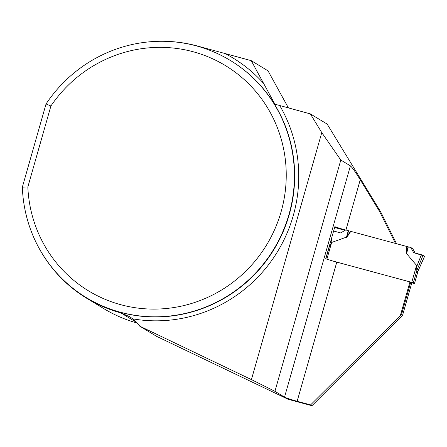 <?xml version="1.0" encoding="UTF-8"?>
<svg xmlns="http://www.w3.org/2000/svg" width="447" height="447" viewBox="0 0 447 447"><rect width="100%" height="100%" fill="white"/><g stroke="black" fill="none" stroke-linecap="round" stroke-linejoin="round"><path stroke-width="0.67" d="M288.466 107.995L267.999 70.816L251.231 60.663L196.931 45.879A139.09 135.413 -58.8 0 0 161.523 41.28M37.71 245.677A139.09 135.413 -58.8 0 0 86.841 298.356L103.989 308.743A139.09 135.413 -58.8 0 0 137.335 323.103M86.841 298.356A139.09 135.413 -58.8 0 0 120.869 312.9L129.669 316.711L132.798 318.862A34.687 33.771 121.2 0 1 139.727 326.142L251.421 379.604L321.779 132.608L310.374 113.907L274.922 104.201L251.231 60.663M50.913 105.989L46.041 103.967A138.738 135.072 121.2 0 1 230.216 60.379A138.738 135.072 121.2 0 1 273.866 249.029A138.738 135.072 121.2 0 1 86.455 297.713A138.738 135.072 121.2 0 1 22.35 187.137L27.837 186.997L50.913 105.989A131.804 128.323 -58.8 0 1 259.411 95.96A131.804 128.323 -58.8 0 1 201.267 300.088A131.804 128.323 -58.8 0 1 27.837 186.997M310.374 113.907L327.143 124.065L380.783 212.04L396.573 243.721M345.084 230.334L336.753 228.087A3.47 3.375 -58.8 0 0 334.39 228.316M139.727 326.142L156.495 336.3L288.052 399.266L311.956 405.72L402.557 315.342L401.473 314.688L400.356 315.582L409.96 281.878L336.781 262.132L297.149 401.266L310.598 404.898L400.356 315.582M251.421 379.604L274.933 391.321L340.81 160.048L350.409 165.859C352.186 167.418 355.466 172.05 360.248 179.761L379.43 211.219L395.483 243.425M345.615 230.021A11.097 0.687 15.9 0 1 334.859 226.668L325.734 258.696A11.097 0.687 -164.1 0 0 336.781 262.132M274.933 391.321L284.527 397.132A11.097 0.687 -164.1 0 0 297.149 401.266M402.557 315.342L411.832 282.789L409.96 281.878M350.409 165.859L284.527 397.132L288.052 399.266M311.956 405.72L310.598 404.898M410.748 282.135L401.473 314.688M380.783 212.04L379.43 211.219M340.81 160.048L321.779 132.608M46.041 103.967L22.35 187.137M332.736 260.987L413.341 282.828L416.833 270.575L416.582 265.389L406.608 253.661L406.608 252.555L406.284 252.471L406.479 253.091M413.341 282.828L414.492 283.538L411.804 282.884M413.637 252.622L424.622 256.17L421.404 254.684L413.637 252.622L410.804 247.509L406.016 246.269L406.284 252.471M406.016 246.269L350.822 231.373L347.313 236.558L346.816 236.988L346.967 236.463L347.313 236.558M326.902 259.126L331.646 242.47L346.816 236.988M423.058 255.22L416.833 270.575M416.777 271.15L417.716 271.72L424.605 256.204M418.051 270.971L417.956 271.256M331.646 242.47L329.283 246.951M421.404 254.684L416.71 266.596M406.345 246.353L406.608 252.555L408.05 246.778M410.804 247.509L412.771 248.7L415.134 253.019M333.624 231.004L340.659 232.932L345.732 229.954L348.571 230.73L346.967 236.463L350.476 231.278L348.571 230.73M331.747 237.597L330.931 243.453M350.822 231.373L350.476 231.278M120.869 312.9L136.883 322.6M86.455 297.713L86.724 297.881A138.738 135.072 -58.8 0 0 274.14 249.197A138.738 135.072 -58.8 0 0 230.484 60.546L230.216 60.379M225.227 53.646A142.207 138.453 121.2 0 1 264.015 83.88M279.788 105.654A142.207 138.453 121.2 0 1 273.028 258.584A142.207 138.453 121.2 0 1 132.798 318.862M360.248 179.761L345.933 230.009M334.792 226.903L336.753 228.087M411.765 282.308L416.582 265.389M414.464 283.51L417.923 271.368M408.301 246.845L406.608 253.661M348.297 230.652L346.408 237.413M130.233 317.057L129.63 316.694M418.046 271.066L414.492 283.538M329.433 246.286L325.885 258.752M424.65 256.198L417.906 271.379M329.456 245.638L329.299 246.755"/></g></svg>
